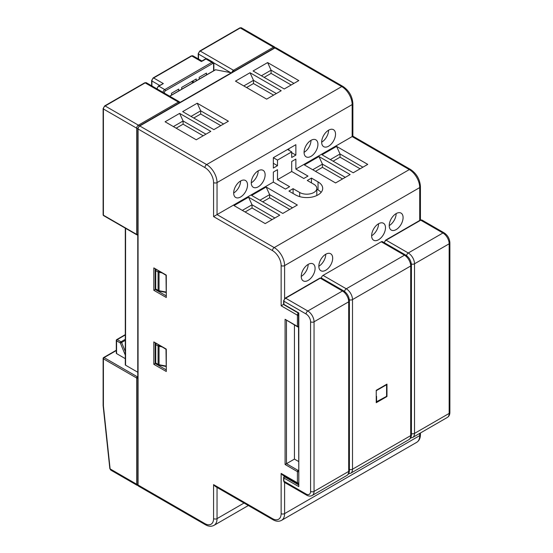 <?xml version="1.0" encoding="UTF-8"?>
<svg xmlns="http://www.w3.org/2000/svg" width="553" height="553" viewBox="0 0 553 553"><rect width="100%" height="100%" fill="white"/><g stroke="black" fill="none" stroke-linecap="round" stroke-linejoin="round"><path stroke-width="0.83" d="M166.287 371.505L166.004 349.268L153.817 341.906L166.287 349.102L166.287 371.505L153.817 364.303L155.669 363.238M166.287 297.5L166.004 275.263L153.817 267.894L166.287 275.097L166.287 297.5L153.817 290.297L155.669 289.233M386.976 384.107L376.234 390.307L376.234 402.708L386.976 396.508L386.976 384.107M386.575 396.273L386.976 396.508M321.355 278A2.447 1.417 -60 0 1 323.056 275.394L346.268 288.797A2.447 1.417 120 0 0 344.56 291.452M349.344 299.747A2.447 1.417 180 0 0 352.503 299.595L410.706 265.993A2.447 1.417 0 0 0 411.425 264.998C411.128 260.753 409.22 257.449 405.695 255.071A2.447 1.417 -60 0 0 404.471 255.196L346.268 288.797A8.82 5.095 60 0 1 352.503 299.595L352.503 469.214L410.706 435.612A2.447 1.417 0 0 0 411.425 434.61C411.397 436.932 410.547 438.612 408.881 439.649A8.82 5.095 -120 0 0 410.706 435.612L410.706 265.993A8.82 5.095 -120 0 0 404.471 255.196L381.259 241.792L323.056 275.394M381.259 241.792A2.447 1.417 -60 0 1 382.482 241.668L405.695 255.071M325.758 254.235A9.802 5.654 120 0 0 319.358 262.869A9.802 5.654 120 0 0 320.858 270.721A9.802 5.654 120 0 0 325.758 270.237A9.802 5.654 120 0 0 332.159 261.597A9.802 5.654 120 0 0 330.659 253.751A9.802 5.654 120 0 0 325.758 254.235A9.802 5.654 120 0 1 318.825 266.235M308.159 264.396A9.802 5.654 120 0 0 301.758 273.03A9.802 5.654 120 0 0 303.258 280.883A9.802 5.654 120 0 0 308.159 280.399A9.802 5.654 120 0 0 314.56 271.758A9.802 5.654 120 0 0 313.06 263.905A9.802 5.654 120 0 0 308.159 264.396A9.802 5.654 120 0 1 301.226 276.396M378.556 223.751A9.802 5.654 120 0 0 372.155 232.384A9.802 5.654 120 0 0 373.655 240.237A9.802 5.654 120 0 0 378.556 239.753A9.802 5.654 120 0 0 384.957 231.119A9.802 5.654 120 0 0 383.457 223.267A9.802 5.654 120 0 0 378.556 223.751A9.802 5.654 120 0 1 371.63 235.751M396.155 213.589A9.802 5.654 120 0 0 389.754 222.223A9.802 5.654 120 0 0 391.254 230.076A9.802 5.654 120 0 0 396.155 229.592A9.802 5.654 120 0 0 402.556 220.958A9.802 5.654 120 0 0 401.056 213.105A9.802 5.654 120 0 0 396.155 213.589A9.802 5.654 120 0 1 389.229 225.589M295.862 144.686L273.341 157.681L277.495 160.087L291.701 151.881L291.701 157.481L295.862 155.082L295.862 144.686M287.546 149.483L291.701 151.881M318.03 181.889L311.45 178.087L307.288 180.485L313.876 184.287A10.044 5.8 180 0 1 316.814 188.386A10.044 5.8 180 0 1 310.613 193.744A10.044 5.8 180 0 1 299.671 192.485L293.09 188.684L288.929 191.089L295.509 194.884A15.926 9.194 0 0 0 312.867 196.882A15.926 9.194 0 0 0 322.696 188.386A15.926 9.194 0 0 0 318.03 181.889L318.03 189.886L316.814 189.188M311.45 182.884L311.45 178.087M307.986 176.082L295.862 169.087L295.862 159.084L291.701 161.483L291.701 171.485L303.825 178.488L307.986 176.082M291.701 152.683L295.862 155.082M288.929 150.285L288.929 148.681M293.09 193.488L293.09 188.684M289.62 186.686L277.495 179.684L277.495 169.688L273.341 172.087L273.341 182.089L285.466 189.085L289.62 186.686M273.341 163.287L277.495 165.686L277.495 160.087M273.341 157.681L273.341 168.084L277.495 165.686M321.106 192.389A15.926 9.194 0 0 0 318.03 189.886M286.468 320.408L286.468 463.697L285.085 464.492L285.085 319.281L297.417 326.401L297.417 315.196A2.447 1.417 -60 0 1 298.247 313.012M298.516 326.512A0.982 0.567 180 0 1 297.417 326.401A0.982 0.567 -60 0 0 297.618 326.851A0.982 0.982 0 0 0 298.516 326.892A0.982 0.567 -120 0 1 298.108 326.802A0.982 0.567 -60 0 1 297.618 326.851L285.085 319.281M336.57 146.386L367.745 164.386L353.194 172.785L322.019 154.785L336.57 146.386L340.033 153.983L330.328 159.582M362.899 167.186L340.033 153.983L340.033 157.183L333.1 161.186M318.963 156.54L350.146 174.548L335.595 182.946L304.413 164.946L318.963 156.54L322.434 164.144L312.728 169.743M345.293 177.347L322.434 164.144L322.434 167.345L315.5 171.347M266.166 187.025L297.348 205.025L282.797 213.43L251.615 195.43L266.166 187.025L269.636 194.628L259.931 200.227M292.496 207.831L269.636 194.628L269.636 197.829L262.703 201.831M248.567 197.186L279.749 215.186L265.198 223.592L234.016 205.592L248.567 197.186L252.037 204.79L242.332 210.389M274.896 217.993L252.037 204.79L252.037 207.99L245.103 211.986M267.624 62.572L298.807 80.579L284.256 88.978L253.074 70.978L267.624 62.572L271.088 70.176L261.389 75.775M293.954 83.379L271.088 70.176L271.088 73.376L264.161 77.379M250.025 72.733L281.207 90.74L266.657 99.139L235.474 81.139L250.025 72.733L253.488 80.337L243.79 85.936M276.355 93.54L253.488 80.337L253.488 83.538L246.562 87.54M197.227 103.217L228.403 121.218L213.852 129.623L182.677 111.616L197.227 103.217L200.691 110.821L190.992 116.42M223.557 124.017L200.691 110.821L200.691 114.022L193.764 118.017M179.628 113.379L210.804 131.379L196.253 139.785L165.077 121.778L179.628 113.379L183.091 120.983L173.393 126.582M205.958 134.179L183.091 120.983L183.091 124.183L176.165 128.178M360.127 168.783L340.033 157.183M342.528 178.944L322.434 167.345M272.124 219.589L252.037 207.99M289.724 209.428L269.636 197.829M203.186 135.782L183.091 124.183M220.785 125.621L200.691 114.022M291.182 84.975L271.088 73.376M273.583 95.137L253.488 83.538M419.713 220.46L419.713 187.585A14.696 8.489 -120 0 0 409.317 169.584L352.157 136.584C353.091 136.045 353.091 136.045 352.157 136.584L295.862 169.087M273.341 182.089L213.576 216.589L213.576 182.587A12.249 7.071 -120 0 0 204.914 167.587L138.056 128.98L138.056 485.016A2.447 1.417 120 0 0 138.561 486.142L137.766 484.622A0.982 0.567 0 0 0 138.056 485.016L204.914 523.622A12.249 7.071 -120 0 0 213.576 518.624L213.576 484.615L272.477 518.624A12.249 7.071 -120 0 0 281.138 513.619L281.138 473.416L297.417 482.817L297.417 471.612L285.085 464.492M298.516 315.314A0.982 0.567 180 0 1 297.417 315.196L281.138 305.795L283.675 304.33M272.477 518.624A2.447 1.417 -60 0 0 272.982 519.744L215.311 486.446L213.576 484.615M298.516 482.935A0.982 0.567 180 0 1 297.417 482.817A2.447 1.417 -60 0 0 297.922 483.937L282.866 475.241L281.138 473.416M240.603 180.983A9.802 5.654 120 0 0 234.202 189.624A9.802 5.654 120 0 0 235.702 197.469A9.802 5.654 120 0 0 240.603 196.986A9.802 5.654 120 0 0 247.004 188.352A9.802 5.654 120 0 0 245.497 180.499A9.802 5.654 120 0 0 240.603 180.983A9.802 5.654 120 0 1 233.67 192.99M311 140.344A9.802 5.654 120 0 0 304.599 148.978A9.802 5.654 120 0 0 306.099 156.831A9.802 5.654 120 0 0 311 156.347A9.802 5.654 120 0 0 317.401 147.706A9.802 5.654 120 0 0 315.901 139.854A9.802 5.654 120 0 0 311 140.344A9.802 5.654 120 0 1 304.067 152.345M328.6 130.183A9.802 5.654 120 0 0 322.199 138.817A9.802 5.654 120 0 0 323.699 146.669A9.802 5.654 120 0 0 328.6 146.186A9.802 5.654 120 0 0 335 137.545A9.802 5.654 120 0 0 333.5 129.692A9.802 5.654 120 0 0 328.6 130.183A9.802 5.654 120 0 1 321.666 142.183M258.203 170.822A9.802 5.654 120 0 0 251.802 179.462A9.802 5.654 120 0 0 253.302 187.315A9.802 5.654 120 0 0 258.203 186.824A9.802 5.654 120 0 0 264.604 178.19A9.802 5.654 120 0 0 263.097 170.338A9.802 5.654 120 0 0 258.203 170.822A9.802 5.654 120 0 1 251.269 182.829M294.438 325.012L294.438 459.094L286.468 463.697L298.108 470.416A0.982 0.567 60 0 1 298.516 470.803M298.516 461.451L294.438 459.094M291.701 171.485L277.495 179.684M137.766 372.238L125.579 365.208A0.982 0.567 180 0 1 125.296 364.807L125.296 228.154M125.296 355.13L120.347 342.978L116.572 340.8L116.572 353.602L125.296 358.641M116.572 353.602A0.982 0.567 180 0 1 116.289 353.208L116.289 340.406A0.982 0.567 0 0 0 116.572 340.8A0.982 0.567 120 0 1 117.264 339.604L121.038 341.782L125.296 339.321M169.647 96.187L215.338 69.802A0.982 0.567 60 0 1 215.608 69.768L231.569 72.823M110.116 468.889L110.718 470.064L109.833 468.591A0.982 0.491 -6.1 0 0 110.116 468.889L136.667 484.221L136.667 378.01L103.411 358.807L103.411 405.957L110.116 468.889M103.411 405.211L103.411 405.957L103.411 405.211M125.296 340.385L121.625 342.501A0.982 0.567 60 0 0 121.038 341.782A0.982 0.567 120 0 0 120.347 342.978L121.625 342.501L125.296 351.501M298.807 486.619L298.516 313.164L284.111 304.848A0.982 0.567 120 0 1 283.903 304.399L298.807 312.998L298.807 486.619L283.903 478.013A0.982 0.567 -60 0 1 284.601 476.817L298.516 484.85M376.234 401.913L386.575 396.342L386.575 384.743L386.222 384.542M376.234 390.314L376.234 396.142M386.575 384.743L376.579 390.508M376.579 402.114L376.552 396.328M193.156 82.611L191.559 81.692M206.476 74.918L206.476 73.079L199.198 77.275L199.198 79.12M178.757 90.92L178.757 89.074L171.485 93.277L171.485 95.123M196.253 80.821L196.253 78.975L181.702 87.374L181.702 89.22M156.824 88.784L156.824 88.777A0.982 0.567 0 0 0 156.824 88.784L158.352 86.13L163.342 83.579L158.842 86.178L164.732 89.579L211.847 62.371L205.958 58.977L202.142 61.176M192.444 81.173L194.041 82.1M155.199 343.033L155.199 363.508L166.004 369.743M155.199 269.028L155.199 289.495L166.004 295.731M420.432 220.053L420.432 186.589A2.447 1.417 0 0 1 419.713 187.585L284.601 265.592L284.601 298.572M284.601 482.444L284.601 513.619L419.713 435.612L419.713 433.393M153.817 364.303L153.817 341.906M153.817 290.297L153.817 267.894M299.671 196.612L299.671 192.485M298.516 471.73A0.982 0.567 180 0 1 297.417 471.612A0.982 0.567 120 0 1 298.108 470.416L298.516 470.181M352.157 136.584L352.157 104.579A14.696 8.489 -120 0 0 341.761 86.579A2.447 1.417 -60 0 1 342.984 86.455L276.127 47.855L274.412 47.924A0.982 0.567 60 0 1 274.896 47.973L139.785 125.98A2.447 1.417 120 0 0 138.056 128.98A0.982 0.567 0 0 1 137.766 128.579L139.294 125.932A0.982 0.567 60 0 1 139.785 125.98L206.649 164.587A2.447 1.417 120 0 0 204.914 167.587M276.127 47.855A2.447 1.417 120 0 0 274.896 47.973L341.761 86.579L206.649 164.587A14.696 8.489 60 0 1 217.046 182.587A2.447 1.417 180 0 1 213.576 182.587M416.672 442.345C419.153 440.776 420.404 438.197 420.432 434.61A2.447 1.417 180 0 1 419.713 435.612A14.696 8.489 -120 0 1 416.672 442.345L281.553 520.352A14.696 8.489 60 0 0 284.601 513.619A2.447 1.417 180 0 1 281.138 513.619M281.138 305.795L281.138 265.592A12.249 7.071 -120 0 0 272.477 250.592A2.447 1.417 -60 0 1 274.205 247.592L217.046 214.592L217.046 182.587L352.157 104.579A2.447 1.417 0 0 0 352.876 103.577C352.337 96.277 349.04 90.574 342.984 86.455M281.138 265.592A2.447 1.417 0 0 0 284.601 265.592A14.696 8.489 60 0 0 274.205 247.592L409.317 169.584A2.447 1.417 -60 0 1 410.547 169.467L352.876 136.169L352.876 103.577M272.477 250.592L213.576 216.589M138.561 486.142L205.426 524.742A2.447 1.417 -60 0 1 204.914 523.622M217.046 487.449L217.046 518.624A2.447 1.417 180 0 1 213.576 518.624M244.039 503.036L217.046 518.624A14.696 8.489 60 0 1 213.997 525.35C211.398 526.719 208.543 526.518 205.426 524.742M348.494 473.873L350.678 473.25A8.82 5.095 60 0 0 352.503 469.214A2.447 1.417 180 0 1 349.406 469.393M116.289 350.567L104.102 357.604L137.358 376.807L137.766 376.572M125.579 228.32L125.579 365.208M274.164 48.07A0.982 0.567 -120 0 0 273.514 47.171L240.258 27.968L200.241 51.076L233.497 70.272L273.514 47.171A2.447 1.417 -60 0 1 274.737 47.053L241.481 27.85A2.447 1.417 120 0 0 240.258 27.968A0.982 0.567 60 0 0 239.767 27.92L241.481 27.85M104.648 105.927A0.982 0.567 -120 0 1 105.139 105.976L138.402 125.178L178.412 102.077L145.156 82.874L105.139 105.976A2.447 1.417 120 0 0 103.411 108.976L103.411 215.193L136.667 234.389L136.667 128.178L103.411 108.976A0.982 0.567 180 0 1 103.121 108.582L104.648 105.927L144.665 82.826L146.379 82.756A2.447 1.417 120 0 0 145.156 82.874A0.982 0.567 -120 0 0 144.665 82.826M230.725 72.678L213.617 62.793M206.442 58.653L198.506 54.076L198.506 59.047M110.718 470.064L137.172 485.34A2.447 1.417 -60 0 1 136.667 484.221A0.982 0.567 180 0 0 137.766 484.331M179.061 102.976A0.982 0.567 60 0 0 178.412 102.077A2.447 1.417 -60 0 1 179.642 101.959L146.379 82.756M198.223 53.676L199.751 51.028A0.982 0.567 60 0 1 200.241 51.076A2.447 1.417 120 0 0 198.506 54.076A0.982 0.567 0 0 1 198.223 53.676L198.223 58.881M231.887 72.478A2.447 1.417 -60 0 1 233.497 70.272A0.982 0.567 -120 0 1 234.147 71.171M137.78 128.289A0.982 0.567 0 0 1 136.667 128.178A2.447 1.417 -60 0 1 138.402 125.178A0.982 0.567 60 0 1 139.052 126.091M215.608 69.768L169.75 96.243M103.121 214.792A0.982 0.982 0 0 0 103.611 215.635A0.982 0.567 120 0 1 103.411 215.193A0.982 0.567 180 0 1 103.121 214.792L103.121 108.582M137.358 234.79A0.982 0.567 -120 0 0 137.766 234.873A0.982 0.982 0 0 1 136.868 234.838L103.611 215.635M137.766 234.507A0.982 0.567 0 0 1 136.667 234.389A0.982 0.567 120 0 0 136.868 234.838M103.411 358.005A0.982 0.567 0 0 0 103.121 358.406A0.982 0.567 0 0 0 103.411 358.807A0.982 0.567 120 0 1 104.102 357.604A0.982 0.567 -120 0 0 103.611 357.556L116.289 350.236M137.766 377.194A0.982 0.567 -120 0 0 137.358 376.807A0.982 0.567 120 0 0 136.667 378.01A0.982 0.567 180 0 0 137.766 378.121M125.296 334.966L117.264 339.604A0.982 0.567 60 0 0 116.78 339.556A0.982 0.982 0 0 0 116.289 340.406A0.982 0.567 0 0 1 116.572 340.005A0.982 0.567 60 0 1 116.78 339.556L125.296 334.634M158.289 290.809A0.982 0.567 120 0 1 158.082 290.36L158.082 271.958L155.725 270.597L155.725 288.998L158.082 290.36A2.447 1.417 0 0 0 159.043 290.705L159.167 291.127L158.289 290.809L155.925 289.447A0.982 0.567 120 0 1 155.725 288.998A0.982 0.567 180 0 1 155.434 288.597L155.434 270.196A0.982 0.567 180 0 0 155.725 270.597A0.982 0.567 -60 0 1 156.174 269.588M161.787 272.829L159.043 272.304L159.043 290.705L166.004 292.039M159.202 271.336L159.043 272.304A2.447 1.417 180 0 1 158.082 271.958A0.982 0.567 -60 0 1 158.531 270.949M158.289 364.821A0.982 0.567 120 0 1 158.082 364.372L158.082 345.971L155.725 344.602L155.725 363.003L158.082 364.372A2.447 1.417 0 0 0 159.043 364.71L159.167 365.139L158.289 364.821L155.925 363.452A0.982 0.567 120 0 1 155.725 363.003A0.982 0.567 180 0 1 155.434 362.602L155.434 344.201A0.982 0.567 180 0 0 155.725 344.602A0.982 0.567 -60 0 1 156.174 343.593M161.787 346.835L159.043 346.309L159.043 364.71L166.004 366.051M159.202 345.342L159.043 346.309A2.447 1.417 180 0 1 158.082 345.971A0.982 0.567 -60 0 1 158.531 344.961M283.903 477.218A0.982 0.567 60 0 1 284.111 476.769A0.982 0.567 60 0 1 284.601 476.817L285.092 476.534M306.079 494.016A6.366 3.677 -120 0 0 310.586 491.417A2.447 1.417 0 0 0 314.049 491.417A8.82 5.095 60 0 1 312.224 495.453C310.489 496.38 308.609 496.276 306.583 495.142A2.447 1.417 120 0 1 306.079 494.016L283.903 481.214A2.447 1.417 120 0 0 284.415 482.34L283.62 480.82A0.982 0.567 0 0 0 283.903 481.214L283.903 478.013A0.982 0.567 180 0 1 283.62 477.619A0.982 0.982 0 0 1 284.111 476.769L284.809 476.368M283.62 303.998A0.982 0.567 0 0 0 283.903 304.399L283.903 301.198A0.982 0.567 180 0 1 283.62 300.797L283.62 303.998A0.982 0.982 0 0 0 284.111 304.848M319.793 278.145A0.982 0.567 60 0 1 320.284 278.194L285.638 298.198A2.447 1.417 120 0 0 283.903 301.198L306.079 314A2.447 1.417 -60 0 1 307.814 311A8.82 5.095 60 0 1 314.049 321.798L314.049 491.417L348.694 471.419L348.694 301.8A8.82 5.095 -120 0 0 342.459 290.996L320.284 278.194A2.447 1.417 120 0 1 321.507 278.076L319.793 278.145L285.148 298.15A0.982 0.567 60 0 1 285.638 298.198L307.814 311L342.459 290.996A2.447 1.417 120 0 1 343.683 290.878C347.208 293.249 349.116 296.56 349.406 300.797A2.447 1.417 180 0 1 348.694 301.8L314.049 321.798A2.447 1.417 0 0 1 310.586 321.798A6.366 3.677 -120 0 0 306.079 314M310.586 491.417L310.586 321.798M349.406 470.416A2.447 1.417 180 0 1 348.694 471.419A8.82 5.095 -120 0 1 346.862 475.456C348.535 474.412 349.378 472.739 349.406 470.416L349.406 300.797M406.573 255.652A2.447 1.417 -60 0 1 408.28 252.991L386.105 240.189A0.982 0.567 60 0 0 385.621 240.14L420.259 220.142A0.982 0.567 60 0 1 420.75 220.191L386.105 240.189A2.447 1.417 120 0 0 384.411 242.781M420.259 220.142L421.98 220.066A2.447 1.417 120 0 0 420.75 220.191L442.925 232.993A2.447 1.417 120 0 1 444.149 232.868C447.674 235.246 449.582 238.55 449.879 242.795A2.447 1.417 180 0 1 449.16 243.79A8.82 5.095 -120 0 0 442.925 232.993L408.28 252.991A8.82 5.095 60 0 1 414.515 263.795L414.515 433.414A8.82 5.095 60 0 1 412.69 437.451L447.336 417.446A8.82 5.095 -120 0 0 449.16 413.409L449.16 243.79L414.515 263.795A2.447 1.417 0 0 1 411.363 263.947M447.336 417.446C449.001 416.409 449.852 414.729 449.879 412.414A2.447 1.417 180 0 1 449.16 413.409L414.515 433.414A2.447 1.417 0 0 1 411.425 433.587M213.576 70.819L213.576 64.176A1.472 0.85 120 0 0 212.539 63.574L165.423 90.775A1.472 0.85 120 0 0 164.386 92.579L164.386 93.146M201.451 61.577L191.753 55.971L153.644 77.973L163.342 83.579M159.589 85.411L151.909 80.973L151.909 85.95M158.352 86.13A0.982 0.567 60 0 1 158.842 86.178A2.447 1.417 120 0 0 157.121 88.957M163.011 92.358A2.447 1.417 -60 0 1 164.732 89.579A0.982 0.567 60 0 1 165.423 90.775M153.644 77.973A2.447 1.417 120 0 0 151.909 80.973A0.982 0.567 0 0 1 151.626 80.579L153.153 77.925A0.982 0.567 60 0 1 153.644 77.973M207.181 58.853A2.447 1.417 120 0 0 205.958 58.977A0.982 0.567 60 0 0 205.467 58.929L207.181 58.853L213.071 62.254A2.447 1.417 -60 0 0 211.847 62.371A0.982 0.567 60 0 1 212.539 63.574M192.976 55.853A2.447 1.417 120 0 0 191.753 55.971A0.982 0.567 60 0 0 191.262 55.922L192.976 55.853L201.886 60.996M163.681 92.745A0.982 0.567 0 0 0 164.386 92.579M213.866 70.653L213.866 63.775A0.982 0.567 180 0 1 213.576 64.176M316.814 195.52L316.814 188.386M297.922 483.937L298.516 484.131M274.412 47.924L139.294 125.932M137.766 484.622L137.766 128.579M420.432 434.61L420.432 432.978M420.432 186.589C419.893 179.29 416.596 173.58 410.547 169.467M272.982 519.744C276.099 521.514 278.954 521.721 281.553 520.352M411.425 434.61L411.425 264.998M248.345 505.518L213.997 525.35M408.881 439.649L350.678 473.25M199.751 51.028L239.767 27.92M275.318 47.655L274.737 47.053M180.098 102.374L179.642 101.959M103.121 405.625L109.833 468.591M103.121 405.598L103.121 358.406A0.982 0.982 0 0 1 103.611 357.556M137.172 485.34L137.98 485.541M155.842 269.401A0.982 0.982 0 0 0 155.434 270.196M155.434 288.597A0.982 0.982 0 0 0 155.925 289.447M166.004 292.447L159.167 291.127M155.842 343.406A0.982 0.982 0 0 0 155.434 344.201M155.434 362.602A0.982 0.982 0 0 0 155.925 363.452M166.004 366.452L159.167 365.139M283.62 480.82L283.62 477.619M285.148 298.15L283.62 300.797M306.583 495.142L284.415 482.34M343.683 290.878L321.507 278.076M312.224 495.453L346.862 475.456M385.621 240.14L384.086 242.795M449.879 412.414L449.879 242.795M444.149 232.868L421.98 220.066M410.506 438.073L412.69 437.451M201.776 61.058L205.467 58.929M213.866 63.775L213.071 62.254M151.626 85.784L151.626 80.579M153.153 77.925L191.262 55.922"/></g></svg>
